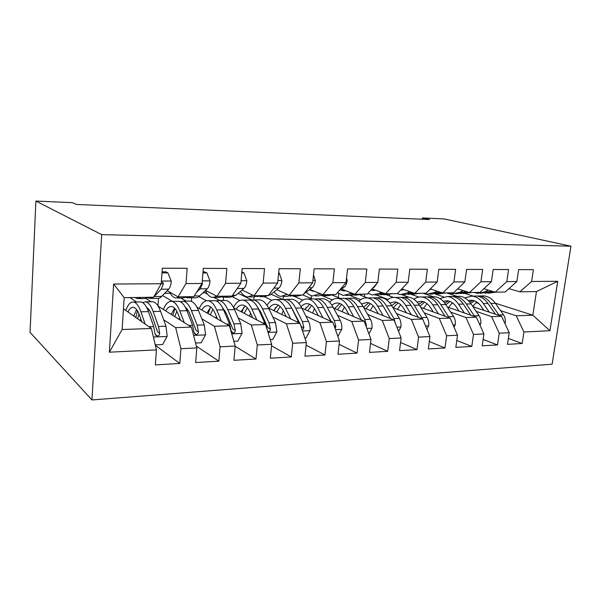<?xml version="1.0" encoding="UTF-8"?>
<svg xmlns="http://www.w3.org/2000/svg" width="601" height="601" viewBox="0 0 601 601"><rect width="100%" height="100%" fill="white"/><g stroke="black" fill="none" stroke-linecap="round" stroke-linejoin="round"><path stroke-width="0.9" d="M91.945 399.943L552.116 364.176L570.95 246.185L101.682 234.63L91.945 399.943L30.05 332.376L35.895 201.057L101.682 234.63M109.382 352.194L113.619 284.033L161.211 283.74L153.623 297.232L124.182 297.668L122.123 329.521L109.382 352.194L156.418 349.902L155.336 364.882L179.782 363.462L180.924 348.708L196.843 347.934L195.656 362.531L218.854 361.178L220.094 346.8L235.209 346.063L233.932 360.3L255.988 359.015L257.311 344.982L271.682 344.283L270.322 358.181L291.312 356.956L292.71 343.261L306.39 342.593L304.962 356.16L324.961 354.988L326.426 341.616L339.467 340.985L337.98 354.229L357.047 353.118L358.572 340.053L371.012 339.445L369.472 352.396L387.683 351.33L389.26 338.558L401.145 337.972L399.552 350.638L416.966 349.624L418.581 337.123L429.948 336.575L428.318 348.963L444.973 347.987L446.633 335.756L457.511 335.23L455.836 347.355L471.793 346.424L473.49 334.449L483.91 333.946L482.205 345.815L497.5 344.921L499.228 333.194L509.22 332.706L507.484 344.343L522.164 343.487L508.363 338.461M495.344 303.204L532.832 315.209L549.93 330.723L557.736 281.298L531.607 281.463L533.41 269.654L518.633 269.601L516.852 281.553L506.808 281.614L508.581 269.556L493.173 269.496L491.415 281.711L480.935 281.771L482.678 269.458L466.594 269.398L464.873 281.869L453.928 281.937L455.633 269.353L438.828 269.286L437.145 282.042L425.703 282.109L427.371 269.24L409.792 269.173L408.154 282.222L396.187 282.297L397.809 269.128L379.404 269.06L377.811 282.41L365.273 282.485L366.843 269.008L347.558 268.932L346.018 282.605L332.871 282.68L334.389 268.88L314.143 268.805L312.678 282.808L298.877 282.891L300.32 268.752L279.059 268.67L277.654 283.026L263.155 283.109L264.523 268.609L242.158 268.527L240.836 283.251L225.57 283.341L226.855 268.467L203.303 268.369L202.071 283.484L185.987 283.589L187.174 268.309L162.33 268.211L161.211 283.74M549.93 330.723L523.914 331.992L522.164 343.487M35.895 201.057L72.421 202.657L76.417 204.445L429.535 219.538L422.383 217.953L422.225 219.222M435.049 294.002L443.606 296.819M472.972 306.69L501.58 316.299L491.626 316.644L476.142 311.363M423.096 293.25L433.419 296.774M452.005 303.122L453.394 303.595M509.22 332.706L501.58 316.299M499.228 333.194L491.626 316.644M557.736 281.298L536.46 291.575L519.805 291.816L508.949 288.63M531.607 281.463L519.805 291.816M411.317 294.415L418.942 297.082M447.399 307.036L476.383 317.178L466.008 317.538L450.697 312.092M401.648 294.64L409.108 297.292M412.91 298.644L414.202 299.103M483.91 333.946L476.383 317.178M473.49 334.449L466.008 317.538M516.852 281.553L505.14 292.033L495.164 292.184L483.843 288.735M506.808 281.614L495.164 292.184M386.353 294.798L393.52 297.412M420.745 307.359L450.119 318.094L439.293 318.47L424.178 312.843M376.106 294.956L388.006 299.381M457.511 335.23L450.119 318.094M446.633 335.756L439.293 318.47M491.415 281.711L479.891 292.409L469.486 292.567L457.677 288.818M480.935 281.771L469.486 292.567M360.427 295.196L367.594 297.938M392.949 307.652L422.706 319.048L411.407 319.439L396.517 313.624M349.977 295.444L360.735 299.644M429.948 336.575L422.706 319.048M418.581 337.123L411.407 319.439M464.873 281.869L453.552 292.8L442.697 292.957L430.354 288.878M453.928 281.937L442.697 292.957M332.338 295.159L340.429 298.419M363.921 307.892L394.076 320.048L382.266 320.461L367.639 314.436M322.414 295.797L332.345 299.891M401.145 337.972L394.076 320.048M389.26 338.558L382.266 320.461M437.145 282.042L426.064 293.205L414.728 293.371L401.821 288.908M425.703 282.109L414.728 293.371L408.47 294.4M302.934 295.001L312.137 298.922M333.585 308.065L364.138 321.092L351.78 321.52L337.462 315.27M293.866 296.233L302.769 300.117M371.012 339.445L364.138 321.092M358.572 340.053L351.78 321.52M408.154 282.222L397.344 293.634L385.489 293.806L371.981 288.886M396.187 282.297L385.489 293.806M271.104 294.205L282.898 299.553M301.86 308.148L332.811 322.181L319.867 322.632L305.901 316.126M264.155 296.691L271.945 300.32M292.612 309.943L293.258 310.244M339.467 340.985L332.811 322.181M326.426 341.616L319.867 322.632M377.811 282.41L367.309 294.077L354.906 294.257L341.511 289.096M365.273 282.485L354.906 294.257M238.176 293.326L251.804 299.937M268.617 308.095L299.989 323.323L286.422 323.796L272.846 317.012M232.872 297.029L239.852 300.515M258.941 310.056L259.97 310.574M306.39 342.593L299.989 323.323M292.71 343.261L286.422 323.796M346.018 282.605L335.861 294.543L322.872 294.73L309.876 289.412M332.871 282.68L322.872 294.73M202.92 292.822L204.986 292.792L207.42 294.069M214.039 297.54L219.801 300.553M233.721 307.847L265.567 324.525L251.323 325.021L238.199 317.914M198.788 296.586L206.526 300.77M223.625 310.026L225.052 310.8M271.682 344.283L265.567 324.525M257.311 344.982L251.323 325.021M312.678 282.808L302.912 295.023L289.284 295.226L276.745 289.727M298.877 282.891L289.284 295.226M180.721 297.991L186.242 301.146M196.993 307.276L229.417 325.78L214.444 326.305L201.846 318.838M164.704 293.296L170.196 293.228M162.518 295.534L172.397 301.386M186.535 309.763L188.346 310.837M235.209 346.063L229.417 325.78M220.094 346.8L214.444 326.305M277.654 283.026L268.346 295.542L254.035 295.752L242.008 290.05M263.155 283.109L254.035 295.752M146.103 298.592L151.144 301.762M158.161 306.179L191.411 327.102L175.657 327.658L163.645 319.755M129.899 297.585L136.645 302.018M148.184 309.598L149.649 310.567M196.843 347.934L191.411 327.102M180.924 348.708L175.657 327.658M240.836 283.251L232.031 296.075L216.991 296.301L205.542 290.381M225.57 283.341L216.991 296.301M123.46 308.809L151.407 328.499L122.123 329.521M156.418 349.902L151.407 328.499M202.071 283.484L193.845 296.639L178.009 296.871L167.213 290.704M185.987 283.589L178.009 296.871M570.95 246.185L444.094 218.907L422.383 217.953M465.257 293.566L473.085 296.075M500.58 310.657L516.206 315.788L532.832 315.209L536.46 291.575M446.535 292.905L457.053 296.361M476.007 302.581L478.629 303.445M157.95 305.849L158.491 298.351M191.418 301.386L191.704 297.818M223.249 300.492L223.519 297.33M253.742 299.952L254.028 296.871M282.996 299.576L283.311 296.398M311.175 298.509L311.476 295.669M338.258 297.548L338.694 293.634M364.311 296.684L364.612 294.114M389.395 295.91L389.553 294.67M413.563 295.196L413.668 294.37M436.859 294.55L436.919 294.084M113.619 284.033L124.182 297.668M523.914 331.992L516.206 315.788M179.782 363.462L155.336 345.274M218.854 361.178L196.369 346.131M255.988 359.015L235.186 346.319M291.312 356.956L271.532 345.83M324.961 354.988L306.119 345.147M357.047 353.118L339.092 344.335M387.683 351.33L370.539 343.434M416.966 349.624L400.582 342.48M444.973 347.987L429.302 341.488M471.793 346.424L456.79 340.489M497.5 344.921L483.121 339.475M141.212 297.42L137.261 298.667L135.015 297.51M161.992 272.892L167.919 272.899L171.285 281.223C170.932 285.002 170.075 287.646 168.731 289.141L161.654 296.428C160.069 298.036 158.439 298.682 156.771 298.366L151.174 298.449M167.919 272.899L165.876 271.832L162.067 271.825M148.748 297.307L144.736 298.554L138.974 298.644M147.936 297.901L149.416 298.479L153.473 297.24M153.766 296.977L161.188 289.216L163.277 284.281C163.412 282.988 162.818 282.2 161.496 281.907M155.238 344.861L162.638 344.523L167.183 336.244L165.989 326.2L160.572 311.333C158.401 305.563 155.884 302.363 153.022 301.732L151.332 301.762M148.567 309.079L147.861 310.086M145.141 324.082L140.912 311.799C138.831 305.962 136.419 302.716 133.677 302.07C130.56 301.642 127.938 304.444 125.819 310.469M141.693 321.655L139.59 315.502C137.862 310.604 135.841 307.885 133.55 307.351C131.454 307.021 129.591 308.568 127.975 311.987M139.44 301.972L141.085 301.942C143.872 302.581 146.328 305.811 148.439 311.618L153.713 326.613L154.915 333.54L156.876 335.997C158.589 336.027 159.528 335.148 159.701 333.352L158.491 326.448L153.157 311.506C151.024 305.714 148.545 302.498 145.727 301.86L142.58 302.536M137.449 310.77L135.788 317.493M137.614 318.778L138.974 313.842M146.682 307.487C148.627 308.561 150.333 311.123 151.805 315.179L157.522 331.82L159.701 333.352M136.6 309.545L133.738 316.051M180.09 296.841L175.8 298.066C173.464 297.578 171.375 295.564 169.527 292.026M202.928 272.929L206.902 272.929L210.019 281.05C209.629 284.731 208.712 287.308 207.262 288.773L199.637 295.88C197.924 297.457 196.166 298.088 194.363 297.78L189.262 297.856M206.902 272.929L204.701 271.892L203.018 271.885M187.257 296.736L182.907 297.961L177.656 298.036M186.07 297.48L187.362 297.886L191.757 296.669M196.722 292.041L200.095 288.841L202.357 284.025L202.146 282.613M217.089 296.293L212.491 297.495C209.749 296.962 207.337 294.678 205.257 290.644M241.76 272.959L243.961 272.967L246.846 280.885C246.433 284.476 245.456 286.985 243.916 288.412L235.795 295.361L230.183 297.225L225.533 297.292M223.91 296.195L219.26 297.39L214.474 297.465M222.385 297.029L223.512 297.33L228.192 296.135M237.613 287.947L238.281 286.97M243.961 272.967L241.842 272.043M195.565 343.028L201.17 342.773L205.572 334.704L204.287 324.908L198.458 310.424C196.121 304.805 193.409 301.687 190.322 301.071L188.496 301.101M184.244 322.594L179.752 310.867C177.498 305.18 174.876 302.025 171.901 301.401C168.535 300.981 165.696 303.678 163.397 309.477M180.503 320.243L178.317 314.488C176.439 309.71 174.252 307.066 171.751 306.548C169.505 306.232 167.506 307.704 165.756 310.957M177.167 301.304L178.948 301.274C181.975 301.89 184.627 305.038 186.911 310.702L192.62 325.299L193.913 332.053L195.798 334.457C197.413 334.472 198.307 333.608 198.465 331.88L197.158 325.149L191.403 310.589C189.097 304.947 186.423 301.815 183.373 301.199L180.27 301.694M174.951 308.546L172.825 315.405M174.831 316.667L176.814 311.205M185.326 307.246C187.076 308.531 188.609 310.845 189.939 314.18L196.106 330.392L198.465 331.88M174.568 308.148L171.195 314.383M233.849 341.285L237.823 341.105L242.09 333.232L240.731 323.684L234.533 309.56C232.054 304.076 229.161 301.041 225.871 300.447L223.925 300.477M216.39 316.411L215.984 318.117M221.446 321.235L216.713 309.988C214.302 304.437 211.499 301.356 208.307 300.755C204.723 300.357 201.696 302.957 199.231 308.553M217.442 318.951L215.173 313.519C213.167 308.861 210.823 306.285 208.149 305.789C205.767 305.481 203.641 306.886 201.771 310.003M213.122 300.673L215.03 300.635C218.261 301.236 221.1 304.301 223.534 309.823L229.62 324.059L231.002 330.633L232.812 332.984C234.345 332.992 235.186 332.15 235.329 330.467L233.939 323.909L227.817 309.718C225.36 304.211 222.498 301.161 219.245 300.56L216.18 300.943M210.515 307.186L208.164 313.654M210.35 314.901L212.874 309.275M222.265 307.194L226.246 313.226L232.82 329.025L235.329 330.467M210.741 306.991L206.917 312.941M253.029 295.271L247.462 296.954C244.862 296.503 242.526 294.648 240.453 291.38M278.631 272.997L279.24 272.997L281.907 280.72C281.471 284.228 280.442 286.685 278.819 288.074L270.262 294.866L264.35 296.691L260.12 296.759M258.843 295.677L253.922 296.856L249.573 296.924M257.01 296.571L262.922 295.617M279.24 272.997L278.654 272.764M280.87 291.56L277.564 290.088M287.27 294.347L280.84 296.436C278.376 296.053 276.122 294.52 274.086 291.838M313.497 274.98L315.33 280.569C314.871 283.995 313.797 286.392 312.099 287.759L303.798 293.919M302.19 295.038L296.969 296.188L293.123 296.248M292.169 295.189L287.015 296.338L283.056 296.398M290.058 296.12L296.068 295.129M270.24 339.633L272.741 339.52L276.881 331.835L275.453 322.512L268.932 308.734C266.318 303.385 263.268 300.425 259.797 299.846L257.746 299.884M250.542 313.113L249.595 316.156M256.875 319.972L251.939 309.139C249.385 303.73 246.418 300.725 243.029 300.139C239.311 299.756 236.148 302.205 233.534 307.487M252.638 317.749L250.301 312.595C248.175 308.05 245.696 305.533 242.857 305.053C240.355 304.76 238.116 306.112 236.148 309.109M267.73 331.504L268.054 331.587C269.518 331.579 270.315 330.76 270.442 329.13L268.978 322.729L262.517 308.884C259.925 303.513 256.912 300.538 253.472 299.959L250.444 300.252M243.826 307.239L241.933 312.144M244.269 313.369L247.289 307.757M257.596 307.306L260.864 312.317L267.791 327.725L270.442 329.13M247.432 300.064L249.445 300.027C252.871 300.613 255.861 303.595 258.438 308.982L265.484 324.48M245.253 305.984L241.031 311.671M304.887 338.062L306.037 338.01L310.056 330.497C310.326 327.064 309.831 324.037 308.568 321.4L301.755 307.945C299.028 302.724 295.842 299.831 292.206 299.275L290.058 299.313M283.244 310.597L281.741 314.466M290.659 318.793L285.535 308.336C282.853 303.054 279.743 300.124 276.19 299.553C272.696 299.185 269.639 301.109 267.009 305.316M286.211 316.637L283.815 311.709C281.591 307.276 278.984 304.827 276.002 304.361C273.395 304.076 271.059 305.383 268.985 308.275M302.28 330.219L303.926 327.853L302.393 321.603L295.632 308.095C292.927 302.844 289.765 299.944 286.159 299.381L283.176 299.614M275.589 307.434L274.221 310.815M276.7 312.017L280.149 306.495M291.44 307.592L299.734 323.195M280.194 299.486L282.32 299.448C285.903 300.012 289.043 302.927 291.74 308.185L298.93 322.812M278.21 305.09L273.628 310.529M300.387 324.502L301.146 326.493L303.926 327.853M314.255 291.207L312.76 291.169L309.38 289.78M319.935 293.528L312.73 295.94C310.394 295.609 308.23 294.325 306.24 292.109M346.522 278.165L347.22 280.427C346.747 283.77 345.635 286.114 343.87 287.451L339.002 290.854M333.578 294.573L328.146 295.7L324.66 295.752M323.999 294.715L318.628 295.85L315.037 295.902M321.64 295.669L327.725 294.663M337.867 336.477L341.736 329.228C342.014 325.87 341.503 322.91 340.189 320.333L333.119 307.194C330.287 302.093 326.974 299.268 323.203 298.727L320.964 298.765M314.518 308.666L312.52 312.978M322.902 317.689L317.613 307.569C314.826 302.408 311.581 299.546 307.877 298.998C304.572 298.652 301.612 300.2 299.005 303.633M318.275 315.593L315.825 310.867C313.504 306.54 310.792 304.144 307.682 303.693C305.278 303.437 303.069 304.429 301.063 306.668M335.073 328.559L335.876 326.636L334.291 320.528L327.267 307.336C324.45 302.213 321.167 299.373 317.418 298.825L314.473 299.02M305.894 307.772L305.12 309.628M307.742 310.815L311.573 305.421M323.909 308.103L331.181 321.437M311.528 298.93L313.737 298.892C317.471 299.441 320.746 302.288 323.548 307.427L330.85 321.287M309.718 304.279L304.82 309.485M345.673 290.704L343.254 290.801L340.429 289.855M351.127 292.807L349.767 293.731L343.231 295.467L337.462 292.657M376.932 283.387L374.228 287.158L372.522 288.285M363.59 294.129L354.83 295.286M354.635 294.152L348.873 295.376L345.62 295.429M351.84 295.234L357.993 294.212M368.916 333.84L372.004 328.011C372.297 324.728 371.771 321.828 370.419 319.311L363.117 306.48C360.187 301.492 356.769 298.727 352.862 298.201L350.556 298.239M344.456 307.103L342.007 311.649M353.711 316.644L348.287 306.833C345.402 301.785 342.037 298.998 338.19 298.457C335.05 298.141 332.188 299.411 329.611 302.265M348.926 314.601L346.431 310.063C344.027 305.834 341.21 303.497 337.987 303.054C335.831 302.836 333.81 303.543 331.932 305.195M366.204 326.606L366.415 325.472L364.777 319.507L357.52 306.615C354.605 301.604 351.209 298.832 347.325 298.299L344.418 298.457M337.462 309.718L341.646 304.474M341.518 298.404L343.802 298.359C347.671 298.892 351.059 301.672 353.959 306.698L361.329 319.89M339.865 303.528L334.682 308.531M375.572 290.193L370.892 290.095M380.951 292.154L379.163 293.303L372.425 295.008L367.947 293.363M392.325 293.701L383.708 294.836M384.347 293.393L377.826 294.926L374.889 294.971M380.764 294.813L386.961 293.784M398.561 331.414L400.972 326.846C401.273 323.631 400.724 320.799 399.334 318.342L391.837 305.789C388.824 300.913 385.309 298.216 381.289 297.698L378.908 297.743M373.138 305.796L370.284 310.454M383.19 315.66L377.631 306.127C374.656 301.199 371.193 298.472 367.226 297.946C364.221 297.653 361.449 298.712 358.917 301.124M378.254 313.669L375.723 309.297C373.244 305.158 370.344 302.874 367.016 302.446L361.494 303.978M395.578 323.864L393.94 318.522L386.473 305.917C383.476 301.018 379.975 298.306 375.978 297.788L373.108 297.923M365.956 308.711L370.449 303.618M370.246 297.893L372.605 297.848C376.587 298.374 380.08 301.086 383.062 305.999L390.477 318.598M368.744 302.836L363.56 307.261M404.135 289.705L400.657 290.133M409.491 291.56L407.32 292.905L400.394 294.58L397.058 293.634M419.859 293.296L411.377 294.407M412.752 292.695L405.577 294.498L402.925 294.535M402.85 289.261L404.075 289.727M426.89 329.183L428.701 325.727C429.016 322.587 428.453 319.815 427.033 317.411L419.355 305.128C416.268 300.357 412.662 297.72 408.545 297.217L406.103 297.262M400.642 304.669L397.419 309.365M411.407 314.721L405.735 305.458C402.693 300.628 399.132 297.961 395.052 297.457C392.175 297.179 389.493 298.081 387.006 300.147M406.344 312.783L403.774 308.561C401.235 304.504 398.253 302.273 394.842 301.86L389.854 302.949M422.593 319.003L414.209 305.255C411.144 300.462 407.553 297.811 403.451 297.307L400.619 297.412M393.294 307.787L398.065 302.844M397.794 297.405L400.213 297.36C404.308 297.871 407.884 300.523 410.949 305.331L418.386 317.396M396.435 302.183L391.709 305.586M431.458 289.246L429.497 289.742M436.829 291.019L434.305 292.514L427.221 294.159L423.81 293.235M446.265 292.905L437.919 293.994M439.962 292.056L432.194 294.084L429.805 294.122M430.031 289.209L430.819 289.457M435.312 294.032L441.9 292.695M454.01 327.109L455.288 324.66C455.603 321.58 455.032 318.868 453.582 316.517L445.747 304.497C442.599 299.824 438.918 297.24 434.703 296.751L432.209 296.796M427.033 303.685L423.487 308.366M438.452 313.827L432.682 304.812C429.565 300.087 425.921 297.48 421.752 296.984C418.987 296.729 416.38 297.495 413.946 299.283M433.276 311.942L430.677 307.847C428.077 303.888 425.027 301.702 421.534 301.296L417.064 302.055M449.232 317.771L440.811 304.617C437.678 299.922 434.012 297.33 429.813 296.841L427.018 296.932M420.031 306.217L424.561 302.13M424.231 296.939L426.702 296.894C430.894 297.39 434.546 299.989 437.678 304.692L445.138 316.276M422.999 301.567L418.739 304.196M463.04 290.523L460.193 292.146L452.966 293.761L449.488 292.86M471.612 292.529L463.394 293.596M466.053 291.477L457.744 293.686L455.603 293.716M460.561 293.619L467.931 292.071M479.981 325.186L480.792 323.631C481.116 320.618 480.537 317.959 479.057 315.66L471.079 303.888C467.871 299.313 464.122 296.789 459.833 296.308L457.286 296.353M452.388 302.799L448.541 307.434M464.385 312.978L458.54 304.189C455.363 299.568 451.644 297.014 447.392 296.526L439.819 298.524M459.111 311.138L456.49 307.171C453.838 303.287 450.727 301.154 447.159 300.763L443.2 301.266M474.775 316.614L466.346 304.008C463.146 299.411 459.412 296.871 455.13 296.391L452.373 296.466M445.874 304.692L450.014 301.469M449.623 296.488L452.147 296.443C456.414 296.924 460.148 299.471 463.333 304.076L470.808 315.224M448.511 300.981L444.695 303.017M488.2 290.065L485.052 291.785L477.697 293.378L474.159 292.492M495.96 292.169L487.869 293.22M491.092 290.944L489.665 291.718L480.387 293.333M485.075 293.25L492.903 291.493M504.885 323.406L505.276 322.647C505.606 319.694 505.02 317.088 503.518 314.834L495.419 303.31C492.159 298.825 488.35 296.346 483.985 295.88L481.401 295.925M476.758 302.002L472.762 306.375M489.289 312.174L483.369 303.595C480.139 299.065 476.353 296.563 472.025 296.09L464.678 297.833M483.925 310.371L481.281 306.518C478.584 302.716 475.421 300.628 471.793 300.245L468.322 300.568M499.296 315.533L490.867 303.415C487.621 298.915 483.82 296.428 479.47 295.962L476.743 296.03M470.733 303.392L474.474 300.853M474.031 296.06L476.601 296.015C480.943 296.481 484.737 298.975 487.974 303.49L495.457 314.24M473.032 300.432L469.651 301.995M171.202 281.02L161.399 281.065M161.654 296.428L154.224 296.533M168.731 289.141L161.188 289.216M161.248 283.146L163.277 284.281M153.398 337.003L167.07 336.455M153.157 311.506L160.572 311.333M141.115 319.957L139.357 320.01M140.912 311.799L148.439 311.618M158.491 326.448L165.989 326.2M148.958 326.771L153.713 326.613M209.937 280.847L202.282 280.885M199.637 295.88L194.266 295.955M207.262 288.773L200.095 288.841M201.883 283.792L202.357 284.025M246.778 280.682L241.061 280.712M235.795 295.361L232.489 295.407M243.916 288.412L237.245 288.48M193.567 335.381L205.459 334.9M191.403 310.589L198.458 310.424M179.969 318.823L178.332 318.876M179.752 310.867L186.911 310.702M197.158 325.149L204.287 324.908M188.752 325.434L192.62 325.299M231.723 333.84L241.985 333.427M227.817 309.718L234.533 309.56M216.06 317.771L215.421 317.794M216.713 309.988L223.534 309.823M233.939 323.909L240.731 323.684M226.577 324.157L229.62 324.059M281.846 280.532L277.895 280.547M270.262 294.866L268.827 294.888M278.819 288.074L273.861 288.127M315.27 280.382L312.926 280.397M287.887 294.618L286.902 294.633M312.099 287.759L308.696 287.789M268.001 332.383L276.776 332.022M262.517 308.884L268.932 308.734M251.939 309.139L258.438 308.982M268.978 322.729L275.453 322.512M262.562 322.947L264.861 322.872M302.536 330.986L309.958 330.685M295.632 308.095L301.755 307.945M285.535 308.336L291.74 308.185M302.393 321.603L308.568 321.4M296.841 321.79L298.464 321.738M347.168 280.239L346.289 280.246M321.415 294.137L319.048 294.167M343.87 287.451L341.879 287.466M335.456 329.656L341.638 329.408M327.267 307.336L333.119 307.194M317.613 307.569L323.548 307.427M334.291 320.528L340.189 320.333M329.528 320.694L330.542 320.656M334.103 325.817L335.876 326.636M353.388 293.679L349.767 293.731M374.228 287.158L373.529 287.158M366.873 328.394L371.914 328.191M357.52 306.615L363.117 306.48M348.287 306.833L353.959 306.698M364.777 319.507L370.419 319.311M360.743 319.642L361.186 319.627M365.656 325.141L366.415 325.472M383.934 293.235L379.163 293.303M396.885 327.177L400.875 327.019M386.473 305.917L391.837 305.789M377.631 306.127L383.062 305.999M393.94 318.522L399.334 318.342M412.534 292.83L407.32 292.905M425.591 326.02L428.611 325.9M414.209 305.255L419.355 305.128M405.735 305.458L410.949 305.331M421.864 317.583L427.033 317.411M439.301 292.447L434.305 292.514M453.056 324.916L455.197 324.825M440.811 304.617L445.747 304.497M432.682 304.812L437.678 304.692M448.624 316.682L453.582 316.517M464.994 292.078L460.193 292.146M479.38 323.849L480.702 323.796M466.346 304.008L471.079 303.888M458.54 304.189L463.333 304.076M474.294 315.818L479.057 315.66M489.665 291.718L485.052 291.785M493.466 291.665L492.557 291.68M504.622 322.835L505.193 322.812M490.867 303.415L495.419 303.31M483.369 303.595L487.974 303.49M498.943 314.984L503.518 314.834M153.022 301.732L145.727 301.86M141.085 301.942L133.677 302.07M155.276 334.855L156.876 335.997M190.322 301.071L183.373 301.199M178.948 301.274L171.901 301.401M194.393 333.555L195.798 334.457M225.871 300.447L219.245 300.56M215.03 300.635L208.307 300.755M231.588 332.27L232.812 332.984M259.797 299.846L253.472 299.959M249.445 300.027L243.029 300.139M292.206 299.275L286.159 299.381M282.32 299.448L276.19 299.553M312.76 291.169L314.135 291.154M323.203 298.727L317.418 298.825M313.737 298.892L307.877 298.998M343.254 290.801L345.267 290.779M352.862 298.201L347.325 298.299M343.802 298.359L338.19 298.457M372.455 290.448L374.521 290.418M381.289 297.698L375.978 297.788M372.605 297.848L367.226 297.946M400.687 290.103L402.55 290.08M408.545 297.217L403.451 297.307M400.213 297.36L395.052 297.457M434.703 296.751L429.813 296.841M426.702 296.894L421.752 296.984M459.833 296.308L455.13 296.391M452.147 296.443L447.392 296.526M483.985 295.88L479.47 295.962M476.601 296.015L472.025 296.09"/></g></svg>
